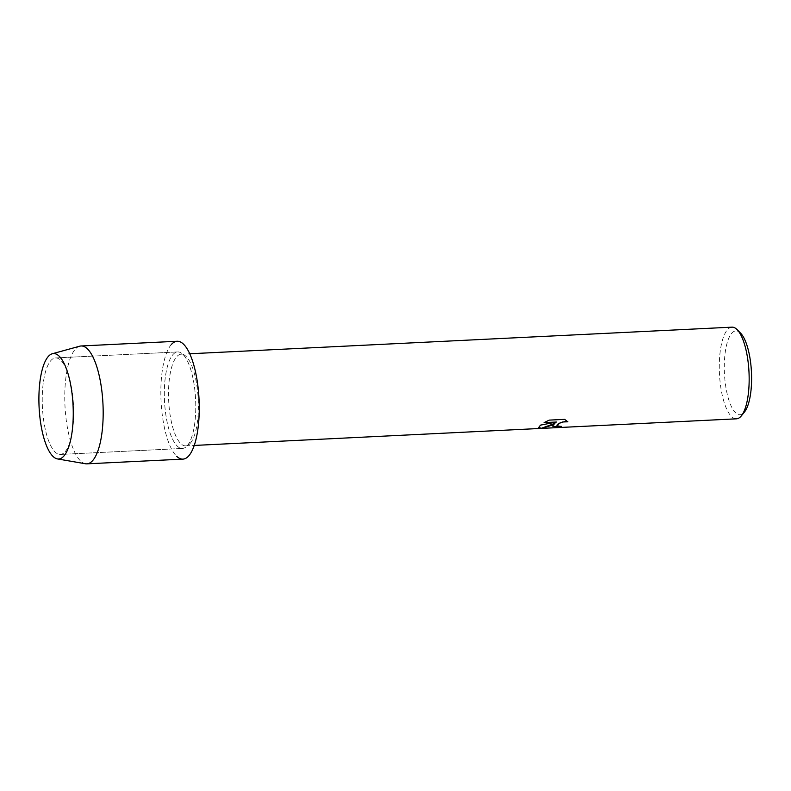 <?xml version="1.0" encoding="UTF-8"?>
<svg xmlns="http://www.w3.org/2000/svg" width="791" height="791" viewBox="0 0 791 791"><rect width="100%" height="100%" fill="white"/><g stroke="black" fill="none" stroke-linecap="round" stroke-linejoin="round"><path stroke-width="0.59" stroke-dasharray="3.96 2.97" d="M65.159 451.681A48.31 15.573 -92.8 0 0 71.368 436.701A48.31 15.573 -92.8 0 0 68.323 374.509A48.31 15.573 -92.8 0 0 55.588 357.937A48.31 15.573 -92.8 0 0 50.753 360.696A48.31 15.573 -92.8 0 0 42.991 414.741A48.31 15.573 -92.8 0 0 60.324 454.439A48.31 15.573 -92.8 0 0 65.159 451.681A48.31 15.573 -92.8 0 0 71.368 436.701A48.31 15.573 -92.8 0 0 68.323 374.509A48.31 15.573 -92.8 0 0 55.588 357.937A48.31 15.573 -92.8 0 0 50.753 360.696A48.31 15.573 -92.8 0 0 42.991 414.741A48.31 15.573 -92.8 0 0 60.324 454.439A48.31 15.573 -92.8 0 0 65.159 451.681M187.259 445.689A48.31 15.573 -92.8 0 0 195.011 391.644A48.31 15.573 -92.8 0 0 177.688 351.936A48.31 15.573 -92.8 0 0 172.843 354.704A48.31 15.573 -92.8 0 0 165.092 408.749A48.31 15.573 -92.8 0 0 182.424 448.448A48.31 15.573 -92.8 0 0 187.259 445.689A48.31 15.573 -92.8 0 0 195.011 391.644A48.31 15.573 -92.8 0 0 177.688 351.936A48.31 15.573 -92.8 0 0 172.843 354.704A48.31 15.573 -92.8 0 0 165.092 408.749A48.31 15.573 -92.8 0 0 182.424 448.448A48.31 15.573 -92.8 0 0 187.259 445.689M190.295 443.237A45.888 14.792 -92.8 0 0 197.661 391.901A45.888 14.792 -92.8 0 0 181.198 354.19A45.888 14.792 -92.8 0 0 176.611 356.82A45.888 14.792 -92.8 0 0 169.234 408.156A45.888 14.792 -92.8 0 0 185.697 445.867A45.888 14.792 -92.8 0 0 190.295 443.237M731.972 327.158A45.888 14.792 -92.8 0 0 727.384 329.778A45.888 14.792 -92.8 0 0 720.008 381.114A45.888 14.792 -92.8 0 0 736.47 418.825M740.603 333.179A41.963 13.526 -92.8 0 0 731.685 333.298A41.963 13.526 -92.8 0 0 725.802 386.809A41.963 13.526 -92.8 0 0 744.202 412.319A41.963 13.526 -92.8 0 0 744.479 411.992M561.402 426.398A45.829 14.772 -92.8 0 0 561.501 426.329L556.904 425.459M567.79 421.732L564.626 419.299L549.231 420.12M554.857 423.314L552.622 426.112M549.221 420.051L544.188 422.572M556.548 421.969L540.51 425.064L538.74 427.536M177.154 341.257A59.009 19.014 -92.8 0 0 171.251 344.639A59.009 19.014 -92.8 0 0 161.057 401.126A59.009 19.014 -92.8 0 0 176.739 456.348M79.723 346.201A59.009 19.014 -92.8 0 0 75.175 349.355A59.009 19.014 -92.8 0 0 65.495 413.258A59.009 19.014 -92.8 0 0 85.487 463.763M171.251 344.639A59.009 19.014 -92.8 0 0 161.779 410.638A59.009 19.014 -92.8 0 0 182.948 459.126M68.323 374.509L67.393 371.671L68.323 374.509M71.368 436.701L70.735 439.618L71.368 436.701M55.588 357.937L177.688 351.936L55.588 357.937M181.198 354.19L189.741 353.775M185.697 445.867L194.24 445.442M60.324 454.439L182.424 448.448L60.324 454.439"/><path stroke-width="1.19" d="M63.942 455.972A52.779 17.006 -92.8 0 0 70.735 439.618A52.779 17.006 -92.8 0 0 67.393 371.671A52.779 17.006 -92.8 0 0 48.202 356.583A52.779 17.006 -92.8 0 0 40.806 423.887A52.779 17.006 -92.8 0 0 63.942 455.972A52.779 17.006 -92.8 0 0 70.735 439.618A52.779 17.006 -92.8 0 0 67.393 371.671A52.779 17.006 -92.8 0 0 52.275 353.765A52.779 17.006 -92.8 0 0 48.202 356.583A52.779 17.006 -92.8 0 0 39.55 413.752A52.779 17.006 -92.8 0 0 57.436 458.918A52.779 17.006 -92.8 0 0 63.942 455.972M176.739 456.348A59.009 19.014 -92.8 0 0 188.851 455.754A59.009 19.014 -92.8 0 0 197.127 380.511A59.009 19.014 -92.8 0 0 171.251 344.639M552.78 425.449L554.867 423.373L550.932 425.538L541.41 428.336L538.74 427.536L540.52 425.123L556.557 422.028L544.07 422.641L549.231 420.12L564.636 419.359L567.829 421.801L562.708 421.959L558.367 423.739L556.923 425.242L558.891 426.369L561.511 426.389A45.888 14.792 87.2 0 1 560.147 427.18L552.622 426.141L552.78 425.449M194.24 445.442L736.47 418.825A45.888 14.792 -92.8 0 0 741.068 416.204A45.888 14.792 -92.8 0 0 741.365 415.848A45.888 14.792 -92.8 0 0 748.998 372.264A45.888 14.792 -92.8 0 0 737.143 329.649A45.888 14.792 -92.8 0 0 731.972 327.158L189.741 353.775M741.365 415.848L744.479 411.992A41.963 13.526 -92.8 0 0 751.45 372.146A41.963 13.526 -92.8 0 0 740.603 333.179L737.143 329.649M552.622 426.112L560.137 427.11A45.829 14.772 -92.8 0 0 561.402 426.398M538.74 427.506L541.4 428.277L554.867 423.373M556.904 425.459L560.295 422.681L565.219 421.534L567.79 421.732M544.188 422.572L556.557 422.028M57.436 458.918L85.487 463.763A59.009 19.014 -92.8 0 0 86.862 463.842A59.009 19.014 -92.8 0 0 92.774 460.471A59.009 19.014 -92.8 0 0 102.247 394.472A59.009 19.014 -92.8 0 0 81.078 345.974A59.009 19.014 -92.8 0 0 79.723 346.201L52.275 353.765M86.862 463.842L182.948 459.126A59.009 19.014 -92.8 0 0 188.851 455.754A59.009 19.014 -92.8 0 0 198.323 389.755A59.009 19.014 -92.8 0 0 177.154 341.257L81.078 345.974"/></g></svg>
